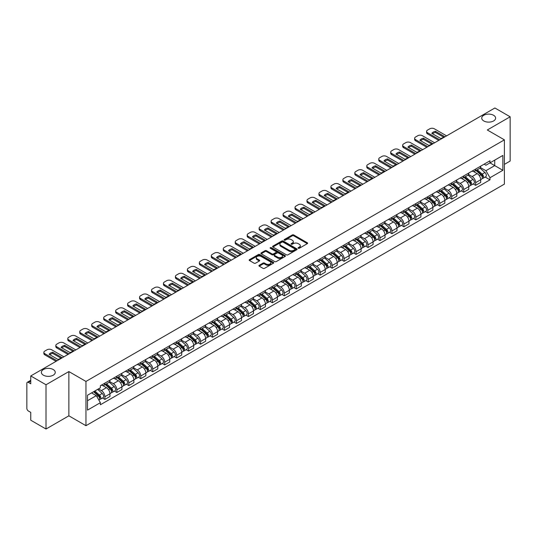 <?xml version="1.0" encoding="UTF-8"?>
<svg xmlns="http://www.w3.org/2000/svg" width="537" height="537" viewBox="0 0 537 537"><rect width="100%" height="100%" fill="white"/><g stroke="black" fill="none" stroke-linecap="round" stroke-linejoin="round"><path stroke-width="0.81" d="M298.27 248.262A0.745 0.43 0 0 0 299.324 248.262L307.318 243.644A1.067 0.618 0 0 0 307.627 243.214A1.067 0.618 0 0 0 307.318 242.778L293.773 234.958A1.067 0.618 0 0 0 292.269 234.958L284.268 239.576A0.745 0.43 0 0 0 285.322 240.18L286.362 239.583A3.403 1.967 0 0 1 291.175 239.583L292.303 240.234A3.403 1.967 0 0 1 293.303 241.623A3.403 1.967 0 0 1 292.303 243.019L291.269 243.617A0.745 0.43 0 0 0 292.323 244.221L293.356 243.623A3.403 1.967 0 0 1 298.176 243.623L299.304 244.275A3.403 1.967 0 0 1 300.297 245.664A3.403 1.967 0 0 1 299.304 247.054L298.27 247.651A0.745 0.43 0 0 0 298.27 248.262L298.27 247.651M53.223 369.53A6.941 4.007 0 0 0 45.658 368.657A6.941 4.007 0 0 0 41.376 372.363A6.941 4.007 0 0 0 43.41 375.195A6.941 4.007 0 0 0 50.975 376.061A6.941 4.007 0 0 0 55.257 372.363A6.941 4.007 0 0 0 53.223 369.53M493.59 115.287A6.941 4.007 0 0 0 486.025 114.415A6.941 4.007 0 0 0 481.743 118.12A6.941 4.007 0 0 0 483.777 120.953A6.941 4.007 0 0 0 491.342 121.818A6.941 4.007 0 0 0 495.624 118.12A6.941 4.007 0 0 0 493.59 115.287M259.23 265.285A1.067 0.618 0 0 0 258.921 265.714A1.067 0.618 0 0 0 259.23 266.151L263.029 268.346A1.067 0.618 0 0 0 264.533 268.346L273.414 263.217A1.067 0.618 0 0 0 273.729 262.788A1.067 0.618 0 0 0 273.414 262.351L259.868 254.531A1.067 0.618 0 0 0 258.364 254.531L249.483 259.66A1.067 0.618 0 0 0 249.175 260.089A1.067 0.618 0 0 0 249.483 260.526L254.075 263.177A1.067 0.618 0 0 0 255.578 263.177L259.384 260.982A1.067 0.618 0 0 0 259.693 260.546A1.067 0.618 0 0 0 259.384 260.109L257.102 258.8A2.846 1.645 0 0 1 256.27 257.639A2.846 1.645 0 0 1 258.029 256.115A2.846 1.645 0 0 1 261.13 256.471L270.051 261.62A2.846 1.645 0 0 1 270.883 262.788A2.846 1.645 0 0 1 269.124 264.305A2.846 1.645 0 0 1 266.023 263.949L264.533 263.09A1.067 0.618 0 0 0 263.029 263.09L259.23 265.285L259.23 266.151L263.029 263.976L263.029 263.09M85.96 381.438L68.864 371.564L46.014 384.754L30.757 375.947L494.892 107.984L510.15 116.791L487.301 129.981L504.397 139.848L85.96 381.438L85.96 425.7L504.397 184.117L504.397 139.848M286.436 254.833A1.067 0.618 0 0 0 287.939 254.833L296.82 249.705A1.067 0.618 0 0 0 297.129 249.275A1.067 0.618 0 0 0 296.82 248.839L283.274 241.019A1.067 0.618 0 0 0 281.771 241.019L272.89 246.147A1.067 0.618 0 0 0 272.574 246.577A1.067 0.618 0 0 0 272.89 247.013L286.436 254.833M270.588 248.423A0.745 0.43 0 0 1 271.346 248.53L271.346 247.644L285.12 255.592A1.067 0.618 0 0 1 285.429 256.028A1.067 0.618 0 0 1 285.12 256.464L276.24 261.593A1.067 0.618 0 0 1 274.736 261.593L261.19 253.766L261.19 252.9A1.067 0.618 0 0 0 260.875 253.336A1.067 0.618 0 0 0 261.19 253.766M261.19 252.9L264.989 250.705A1.067 0.618 0 0 1 266.493 250.705L271.984 253.88A1.067 0.618 0 0 0 273.494 253.88L276.011 252.424A1.067 0.618 0 0 0 276.327 251.987A1.067 0.618 0 0 0 276.011 251.551L270.292 248.248A0.745 0.43 0 0 1 271.346 247.644M46.014 384.754L46.014 429.016L30.757 420.209L30.757 412.376L28.38 411.006A2.168 1.255 -120 0 1 26.85 408.348L26.85 383.297A2.168 1.255 -120 0 1 27.3 382.304L30.757 380.303M504.397 164.376L510.15 161.053L510.15 116.791M46.014 429.016L68.864 415.826L85.96 425.7M30.757 375.947L30.757 383.78L28.38 382.411A2.168 1.255 -120 0 0 27.3 382.304M475.648 169.061A4.987 2.88 60 0 1 474.621 171.303L479.675 168.383A4.987 2.88 -120 0 0 480.709 166.141M468.472 174.438L472.124 176.545A4.987 2.88 60 0 1 475.648 182.654L480.709 179.734A4.987 2.88 -120 0 0 477.185 173.626L473.56 171.531M480.709 179.734L480.709 182.432L475.648 185.352L473.225 183.949M474.621 171.303A4.987 2.88 60 0 1 472.164 171.075M475.648 182.654L475.648 185.352M463.693 175.968A4.987 2.88 60 0 1 462.659 178.21L467.72 175.284A4.987 2.88 -120 0 0 468.747 173.048M461.263 190.857L463.693 192.259L468.747 189.339L468.747 186.634A4.987 2.88 -120 0 0 465.223 180.526L461.605 178.438M462.659 178.21A4.987 2.88 60 0 1 460.202 177.982M456.51 181.338L460.162 183.453A4.987 2.88 60 0 1 463.693 189.561L463.693 192.259M451.731 182.875A4.987 2.88 60 0 1 450.697 185.111L455.759 182.191A4.987 2.88 -120 0 0 456.792 179.955M449.308 197.764L451.731 199.16L456.792 196.24L456.792 193.542A4.987 2.88 -120 0 0 453.262 187.433L449.644 185.346M450.697 185.111A4.987 2.88 60 0 1 448.241 184.889M444.549 188.245L448.207 190.353A4.987 2.88 60 0 1 451.731 196.461L451.731 199.16M439.769 189.776A4.987 2.88 60 0 1 438.736 192.018L443.797 189.098A4.987 2.88 -120 0 0 444.831 186.856M437.346 204.664L439.769 206.067L444.831 203.147L444.831 200.449A4.987 2.88 -120 0 0 441.307 194.34L437.682 192.246M438.736 192.018A4.987 2.88 60 0 1 436.286 191.79M432.587 195.153L436.245 197.26A4.987 2.88 60 0 1 439.769 203.369L439.769 206.067M427.808 196.683A4.987 2.88 60 0 1 426.781 198.925L431.835 195.998A4.987 2.88 -120 0 0 432.869 193.763M425.385 211.571L427.814 212.974L432.869 210.054L432.869 207.349A4.987 2.88 -120 0 0 429.345 201.241L425.72 199.153M426.781 198.925A4.987 2.88 60 0 1 424.324 198.697M420.632 202.053L424.284 204.167A4.987 2.88 60 0 1 427.814 210.276L427.814 212.974M415.853 203.59A4.987 2.88 60 0 1 414.819 205.825L419.88 202.905A4.987 2.88 -120 0 0 420.914 200.67M413.423 218.478L415.853 219.875L420.914 216.955L420.914 214.256A4.987 2.88 -120 0 0 417.383 208.148L413.765 206.06M414.819 205.825A4.987 2.88 60 0 1 412.362 205.604M408.67 208.96L412.322 211.068A4.987 2.88 60 0 1 415.853 217.176L415.853 219.875M403.891 210.497A4.987 2.88 60 0 1 402.857 212.733L407.919 209.813A4.987 2.88 -120 0 0 408.952 207.571M401.468 225.379L403.891 226.782L408.952 223.862L408.952 221.163A4.987 2.88 -120 0 0 405.422 215.055L401.804 212.961M402.857 212.733A4.987 2.88 60 0 1 400.401 212.511M396.709 215.867L400.367 217.975A4.987 2.88 60 0 1 403.891 224.083L403.891 226.782M391.929 217.398A4.987 2.88 60 0 1 390.896 219.64L395.957 216.72A4.987 2.88 -120 0 0 396.991 214.478M389.506 232.286L391.929 233.689L396.991 230.769L396.991 228.064A4.987 2.88 -120 0 0 393.467 221.956L389.842 219.868M390.896 219.64A4.987 2.88 60 0 1 388.446 219.411M384.754 222.768L388.405 224.882A4.987 2.88 60 0 1 391.929 230.991L391.929 233.689M379.974 224.305A4.987 2.88 60 0 1 378.941 226.54L384.002 223.62A4.987 2.88 -120 0 0 385.029 221.385M377.545 239.193L379.974 240.589L385.029 237.669L385.029 234.971A4.987 2.88 -120 0 0 381.505 228.863L377.88 226.775M378.941 226.54A4.987 2.88 60 0 1 376.484 226.319M372.792 229.675L376.444 231.783A4.987 2.88 60 0 1 379.974 237.891L379.974 240.589M368.013 231.212A4.987 2.88 60 0 1 366.979 233.447L372.04 230.527A4.987 2.88 -120 0 0 373.074 228.285M365.583 246.094L368.013 247.497L373.074 244.577L373.074 241.878A4.987 2.88 -120 0 0 369.543 235.77L365.925 233.676M366.979 233.447A4.987 2.88 60 0 1 364.522 233.226M360.83 236.582L364.482 238.69A4.987 2.88 60 0 1 368.013 244.798L368.013 247.497M356.051 238.113A4.987 2.88 60 0 1 355.017 240.354L360.079 237.435A4.987 2.88 -120 0 0 361.112 235.193M353.628 253.001L356.051 254.404L361.112 251.484L361.112 248.779A4.987 2.88 -120 0 0 357.588 242.67L353.964 240.583M355.017 240.354A4.987 2.88 60 0 1 352.561 240.126M348.869 243.483L352.527 245.597A4.987 2.88 60 0 1 356.051 251.705L356.051 254.404M344.089 245.02A4.987 2.88 60 0 1 343.062 247.255L348.117 244.335A4.987 2.88 -120 0 0 349.151 242.1M341.666 259.908L344.089 261.304L349.151 258.384L349.151 255.686A4.987 2.88 -120 0 0 345.627 249.577L342.002 247.49M343.062 247.255A4.987 2.88 60 0 1 340.606 247.033M336.914 250.39L340.565 252.497A4.987 2.88 60 0 1 344.089 258.606L344.089 261.304M332.135 251.927A4.987 2.88 60 0 1 331.101 254.162L336.162 251.242A4.987 2.88 -120 0 0 337.189 249M329.705 266.808L332.135 268.211L337.196 265.291L337.196 262.593A4.987 2.88 -120 0 0 333.665 256.485L330.047 254.39M331.101 254.162A4.987 2.88 60 0 1 328.644 253.941M324.952 257.297L328.604 259.405A4.987 2.88 60 0 1 332.135 265.513L332.135 268.211M320.173 258.827A4.987 2.88 60 0 1 319.139 261.069L324.2 258.149A4.987 2.88 -120 0 0 325.234 255.907M317.75 273.716L320.173 275.119L325.234 272.199L325.234 269.493A4.987 2.88 -120 0 0 321.703 263.385L318.085 261.297M319.139 261.069A4.987 2.88 60 0 1 316.682 260.841M312.99 264.197L316.649 266.312A4.987 2.88 60 0 1 320.173 272.42L320.173 275.119M308.211 265.734A4.987 2.88 60 0 1 307.177 267.97L312.239 265.05A4.987 2.88 -120 0 0 313.272 262.815M305.788 280.623L308.211 282.019L313.272 279.099L313.272 276.401A4.987 2.88 -120 0 0 309.748 270.292L306.124 268.205M307.177 267.97A4.987 2.88 60 0 1 304.727 267.748M301.029 271.104L304.687 273.212A4.987 2.88 60 0 1 308.211 279.321L308.211 282.019M296.249 272.642A4.987 2.88 60 0 1 295.222 274.877L300.277 271.957A4.987 2.88 -120 0 0 301.311 269.715M293.826 287.53L296.256 288.926L301.311 286.006L301.311 283.308A4.987 2.88 -120 0 0 297.787 277.199L294.162 275.105M295.222 274.877A4.987 2.88 60 0 1 292.766 274.655M289.074 278.012L292.725 280.119A4.987 2.88 60 0 1 296.256 286.228L296.256 288.926M284.295 279.542A4.987 2.88 60 0 1 283.261 281.784L288.322 278.864A4.987 2.88 -120 0 0 289.356 276.622M281.865 294.43L284.295 295.833L289.356 292.913L289.356 290.208A4.987 2.88 -120 0 0 285.825 284.1L282.207 282.012M283.261 281.784A4.987 2.88 60 0 1 280.804 281.556M277.112 284.912L280.764 287.026A4.987 2.88 60 0 1 284.295 293.135L284.295 295.833M272.333 286.449A4.987 2.88 60 0 1 271.299 288.684L276.36 285.765A4.987 2.88 -120 0 0 277.394 283.529M269.91 301.338L272.333 302.74L277.394 299.814L277.394 297.115A4.987 2.88 -120 0 0 273.863 291.007L270.245 288.919M271.299 288.684A4.987 2.88 60 0 1 268.842 288.463M265.15 291.819L268.809 293.927A4.987 2.88 60 0 1 272.333 300.035L272.333 302.74M260.371 293.356A4.987 2.88 60 0 1 259.337 295.592L264.399 292.672A4.987 2.88 -120 0 0 265.432 290.43M257.948 308.245L260.371 309.641L265.432 306.721L265.432 304.023A4.987 2.88 -120 0 0 261.908 297.914L258.284 295.82M259.337 295.592A4.987 2.88 60 0 1 256.887 295.37M253.196 298.726L256.847 300.834A4.987 2.88 60 0 1 260.371 306.942L260.371 309.641M248.416 300.257A4.987 2.88 60 0 1 247.382 302.499L252.444 299.579A4.987 2.88 -120 0 0 253.471 297.337M245.986 315.145L248.416 316.548L253.471 313.628L253.471 310.923A4.987 2.88 -120 0 0 249.947 304.815L246.322 302.727M247.382 302.499A4.987 2.88 60 0 1 244.926 302.271M241.234 305.627L244.885 307.741A4.987 2.88 60 0 1 248.416 313.85L248.416 316.548M236.455 307.164A4.987 2.88 60 0 1 235.421 309.399L240.482 306.479A4.987 2.88 -120 0 0 241.516 304.244M234.025 322.052L236.455 323.455L241.516 320.529L241.516 317.83A4.987 2.88 -120 0 0 237.985 311.722L234.367 309.634M235.421 309.399A4.987 2.88 60 0 1 232.964 309.178M229.272 312.534L232.93 314.642A4.987 2.88 60 0 1 236.455 320.75L236.455 323.455M224.493 314.071A4.987 2.88 60 0 1 223.459 316.306L228.52 313.386A4.987 2.88 -120 0 0 229.554 311.145M222.07 328.959L224.493 330.356L229.554 327.436L229.554 324.737A4.987 2.88 -120 0 0 226.03 318.629L222.405 316.535M223.459 316.306A4.987 2.88 60 0 1 221.009 316.085M217.31 319.441L220.969 321.549A4.987 2.88 60 0 1 224.493 327.657L224.493 330.356M212.531 320.972A4.987 2.88 60 0 1 211.504 323.214L216.559 320.294A4.987 2.88 -120 0 0 217.592 318.052M210.108 335.86L212.531 337.263L217.592 334.343L217.592 331.638A4.987 2.88 -120 0 0 214.068 325.529L210.444 323.442M211.504 323.214A4.987 2.88 60 0 1 209.047 322.985M205.356 326.342L209.007 328.456A4.987 2.88 60 0 1 212.531 334.564L212.531 337.263M200.576 327.879A4.987 2.88 60 0 1 199.542 330.114L204.604 327.194A4.987 2.88 -120 0 0 205.631 324.959M198.146 342.767L200.576 344.17L205.637 341.243L205.637 338.545A4.987 2.88 -120 0 0 202.107 332.437L198.489 330.349M199.542 330.114A4.987 2.88 60 0 1 197.086 329.893M193.394 333.249L197.045 335.357A4.987 2.88 60 0 1 200.576 341.465L200.576 344.17M188.615 334.786A4.987 2.88 60 0 1 187.581 337.021L192.642 334.101A4.987 2.88 -120 0 0 193.676 331.859M186.191 349.674L188.615 351.07L193.676 348.151L193.676 345.452A4.987 2.88 -120 0 0 190.145 339.344L186.527 337.249M187.581 337.021A4.987 2.88 60 0 1 185.124 336.8M181.432 340.156L185.09 342.264A4.987 2.88 60 0 1 188.615 348.372L188.615 351.07M176.653 341.686A4.987 2.88 60 0 1 175.619 343.928L180.68 341.008A4.987 2.88 -120 0 0 181.714 338.766M174.23 356.575L176.653 357.978L181.714 355.058L181.714 352.353A4.987 2.88 -120 0 0 178.19 346.244L174.565 344.157M175.619 343.928A4.987 2.88 60 0 1 173.169 343.7M169.47 347.056L173.129 349.171A4.987 2.88 60 0 1 176.653 355.279L176.653 357.978M164.698 348.594A4.987 2.88 60 0 1 163.664 350.829L168.719 347.909A4.987 2.88 -120 0 0 169.752 345.674M162.268 363.482L164.698 364.885L169.752 361.958L169.752 359.26A4.987 2.88 -120 0 0 166.228 353.151L162.604 351.064M163.664 350.829A4.987 2.88 60 0 1 161.207 350.607M157.516 353.964L161.167 356.071A4.987 2.88 60 0 1 164.698 362.18L164.698 364.885M152.736 355.501A4.987 2.88 60 0 1 151.703 357.736L156.764 354.816A4.987 2.88 -120 0 0 157.797 352.574M150.306 370.389L152.736 371.785L157.797 368.865L157.797 366.167A4.987 2.88 -120 0 0 154.267 360.058L150.649 357.964M151.703 357.736A4.987 2.88 60 0 1 149.246 357.514M145.554 360.871L149.205 362.978A4.987 2.88 60 0 1 152.736 369.087L152.736 371.785M140.775 362.401A4.987 2.88 60 0 1 139.741 364.643L144.802 361.723A4.987 2.88 -120 0 0 145.836 359.481M138.351 377.289L140.775 378.692L145.836 375.772L145.836 373.067A4.987 2.88 -120 0 0 142.312 366.959L138.687 364.871M139.741 364.643A4.987 2.88 60 0 1 137.284 364.415M133.592 367.771L137.25 369.886A4.987 2.88 60 0 1 140.775 375.994L140.775 378.692M128.813 369.308A4.987 2.88 60 0 1 127.779 371.544L132.84 368.624A4.987 2.88 -120 0 0 133.874 366.388M126.39 384.197L128.813 385.6L133.874 382.673L133.874 379.974A4.987 2.88 -120 0 0 130.35 373.866L126.725 371.779M127.779 371.544A4.987 2.88 60 0 1 125.329 371.322M121.637 374.678L125.289 376.786A4.987 2.88 60 0 1 128.813 382.894L128.813 385.6M116.858 376.215A4.987 2.88 60 0 1 115.824 378.451L120.885 375.531A4.987 2.88 -120 0 0 121.912 373.289M114.428 391.104L116.858 392.5L121.912 389.58L121.912 386.882A4.987 2.88 -120 0 0 118.388 380.773L114.77 378.679M115.824 378.451A4.987 2.88 60 0 1 113.367 378.229M109.676 381.585L113.327 383.693A4.987 2.88 60 0 1 116.858 389.802L116.858 392.5M104.896 383.116A4.987 2.88 60 0 1 103.863 385.358L108.924 382.438A4.987 2.88 -120 0 0 109.957 380.196M102.466 398.004L104.896 399.407L109.957 396.487L109.957 393.782A4.987 2.88 -120 0 0 106.427 387.674L102.809 385.586M103.863 385.358A4.987 2.88 60 0 1 101.406 385.13M98.452 388.916L101.372 390.6A4.987 2.88 60 0 1 104.896 396.709L104.896 399.407M484.119 164.174L485.925 165.215L502.867 155.435L494.738 160.12L494.738 165.611L485.925 170.699L480.427 167.531M87.491 400.736L96.311 395.641L100.372 402.683L87.491 410.12L87.491 395.245L100.372 387.808L100.372 385.727L489.986 160.785L489.986 162.865L502.867 170.303L489.986 177.74L485.925 170.699M502.867 155.435L502.867 170.303M100.372 402.683L100.372 404.764L489.986 179.821L489.986 177.74M68.864 371.564L68.864 415.826M96.311 395.641L91.559 392.903M485.186 177.049L489.986 179.821M298.565 248.369L299.304 247.94A3.403 1.967 0 0 0 300.297 246.55L300.297 245.664M293.303 241.623L293.303 242.509A3.403 1.967 0 0 1 292.303 243.899L291.564 244.328M307.305 243.657L293.773 235.844A1.067 0.618 0 0 0 292.269 235.844L284.57 240.287M296.807 249.718L283.274 241.905A1.067 0.618 0 0 0 281.771 241.905L272.903 247.02L272.89 246.147M294.941 249.577A0.745 0.43 0 0 0 294.941 248.967L283.046 242.106A0.745 0.43 0 0 0 281.992 242.106L280.905 242.731A3.403 1.967 0 0 0 279.905 244.127A3.403 1.967 0 0 0 280.905 245.516L289.034 250.208A3.403 1.967 0 0 0 293.846 250.208L294.941 249.577L294.941 250.464A0.745 0.43 0 0 0 295.155 250.155L295.155 249.275M279.905 244.127L279.905 245.006A3.403 1.967 0 0 0 280.905 246.402L280.905 245.516M294.941 250.464L293.846 251.094A3.403 1.967 0 0 1 289.034 251.094L280.905 246.402M261.204 253.779L264.989 251.591L264.989 250.705M276.327 251.987L276.327 252.873A1.067 0.618 0 0 1 276.011 253.31L273.494 254.766A1.067 0.618 0 0 1 271.984 254.766L266.493 251.591A1.067 0.618 0 0 0 264.989 251.591M271.346 248.53L285.1 256.471M277.689 257.169A2.846 1.645 0 0 0 280.791 257.525A2.846 1.645 0 0 0 282.549 256.008A2.846 1.645 0 0 0 281.71 254.847L278.569 253.028A1.067 0.618 0 0 0 277.065 253.028L274.541 254.484A1.067 0.618 0 0 0 274.232 254.921A1.067 0.618 0 0 0 274.541 255.357L277.689 257.169L277.689 258.055A2.846 1.645 0 0 0 280.791 258.411A2.846 1.645 0 0 0 282.549 256.894L282.549 256.008M274.232 254.921L274.232 255.807A1.067 0.618 0 0 0 274.541 256.243L274.541 255.357M277.689 258.055L274.541 256.243M270.883 262.788L270.883 263.667A2.846 1.645 0 0 1 269.124 265.191A2.846 1.645 0 0 1 266.023 264.835L264.533 263.976A1.067 0.618 0 0 0 263.029 263.976M256.27 257.639L256.27 258.519A2.846 1.645 0 0 0 257.102 259.686L257.102 258.8M259.384 260.109L259.384 260.982L257.102 259.686M273.414 262.351L273.414 263.217L259.868 255.417A1.067 0.618 0 0 0 258.364 255.417L249.497 260.532M475.997 170.504L480.87 174.854A2.712 1.564 60 0 1 481.723 179.049L480.709 179.633M476.124 170.625L478.42 171.947M476.487 170.222L481.911 175.062A1.302 0.752 60 0 1 482.32 177.076A1.302 0.752 60 0 1 482.199 177.123M477.299 169.752L482.172 174.102A2.712 1.564 60 0 1 483.025 178.297A2.712 1.564 60 0 1 482.206 178.385M480.018 168.121L484.931 172.511A2.712 1.564 60 0 1 485.784 176.7L483.025 178.297M443.575 137.136L435.406 132.417A6.78 3.913 180 0 0 432.52 133.76M438.776 140.385L427.546 133.901A3.256 1.879 180 0 1 426.593 132.572L426.593 131.417A3.256 1.879 -0 0 0 427.546 132.746L427.546 133.901M435.406 131.27A6.78 3.913 180 0 0 431.802 133.351L440.682 138.472A6.78 3.913 180 0 0 444.287 136.398L435.406 131.27L435.406 132.417M446.596 135.868L434.366 128.806A3.256 1.879 -0 0 0 429.768 128.806L427.546 130.088A3.256 1.879 -0 0 0 426.593 131.417M439.769 139.808L427.546 132.746M464.035 177.411L468.908 181.761A2.712 1.564 60 0 1 469.761 185.95L468.747 186.534M464.163 177.525L466.458 178.855M464.525 177.129L469.949 181.969A1.302 0.752 60 0 1 470.358 183.976A1.302 0.752 60 0 1 470.237 184.023M465.337 176.66L470.211 181.009A2.712 1.564 60 0 1 471.063 185.198A2.712 1.564 60 0 1 470.244 185.285M468.056 175.028L472.976 179.412A2.712 1.564 60 0 1 473.822 183.607L471.063 185.198M452.073 184.319L456.953 188.668A2.712 1.564 60 0 1 457.799 192.857L456.792 193.441M452.208 184.433L454.497 185.755M452.57 184.03L457.994 188.87A1.302 0.752 60 0 1 458.397 190.883A1.302 0.752 60 0 1 458.283 190.93M453.382 183.567L458.256 187.916A2.712 1.564 60 0 1 459.101 192.105A2.712 1.564 60 0 1 458.283 192.192M456.094 181.936L461.014 186.319A2.712 1.564 60 0 1 461.867 190.514L459.101 192.105M431.614 144.037L423.445 139.325A6.78 3.913 180 0 0 420.558 140.667M426.814 147.286L415.584 140.801A3.256 1.879 180 0 1 414.631 139.472L414.631 138.324A3.256 1.879 -0 0 0 415.584 139.654L415.584 140.801M423.445 138.17A6.78 3.913 180 0 0 419.847 140.251L428.727 145.379A6.78 3.913 180 0 0 432.325 143.298L423.445 138.17L423.445 139.325M434.634 142.775L422.404 135.713A3.256 1.879 -0 0 0 417.806 135.713L415.584 136.995A3.256 1.879 -0 0 0 414.631 138.324M427.808 146.708L415.584 139.654M419.652 150.944L411.49 146.232A6.78 3.913 180 0 0 408.597 147.568M414.853 154.193L403.623 147.709A3.256 1.879 180 0 1 402.669 146.379L402.669 145.232A3.256 1.879 -0 0 0 403.623 146.554L403.623 147.709M411.49 145.077A6.78 3.913 180 0 0 407.885 147.158L416.766 152.286A6.78 3.913 180 0 0 420.37 150.206L411.49 145.077L411.49 146.232M422.673 149.675L410.449 142.62A3.256 1.879 -0 0 0 405.844 142.62L403.623 143.903A3.256 1.879 -0 0 0 402.669 145.232M415.853 153.616L403.623 146.554M440.118 191.219L444.992 195.569A2.712 1.564 60 0 1 445.844 199.764L444.831 200.348M440.246 191.34L442.542 192.662M440.608 190.937L446.032 195.777A1.302 0.752 60 0 1 446.442 197.791A1.302 0.752 60 0 1 446.321 197.838M441.421 190.467L446.294 194.817A2.712 1.564 60 0 1 447.146 199.012A2.712 1.564 60 0 1 446.328 199.099M444.139 188.836L449.053 193.226A2.712 1.564 60 0 1 449.905 197.415L447.146 199.012M428.157 198.126L433.03 202.476A2.712 1.564 60 0 1 433.883 206.664L432.869 207.248M428.284 198.24L430.58 199.569M428.647 197.844L434.071 202.684A1.302 0.752 60 0 1 434.48 204.691A1.302 0.752 60 0 1 434.359 204.738M429.459 197.374L434.332 201.724A2.712 1.564 60 0 1 435.185 205.913A2.712 1.564 60 0 1 434.366 206M432.178 195.743L437.091 200.126A2.712 1.564 60 0 1 437.944 204.322L435.185 205.913M416.195 205.033L421.068 209.383A2.712 1.564 60 0 1 421.921 213.572L420.907 214.156M416.329 205.147L418.618 206.47M416.692 204.745L422.109 209.584A1.302 0.752 60 0 1 422.518 211.598A1.302 0.752 60 0 1 422.404 211.645M417.497 204.282L422.371 208.631A2.712 1.564 60 0 1 423.223 212.82A2.712 1.564 60 0 1 422.404 212.907M420.216 202.65L425.136 207.034A2.712 1.564 60 0 1 425.982 211.229L423.223 212.82M407.697 157.851L399.528 153.132A6.78 3.913 180 0 0 396.635 154.475M402.898 161.1L391.661 154.616A3.256 1.879 180 0 1 390.708 153.287L390.708 152.132A3.256 1.879 -0 0 0 391.661 153.461L391.661 154.616M399.528 151.984A6.78 3.913 180 0 0 395.923 154.065L404.804 159.187A6.78 3.913 180 0 0 408.409 157.113L399.528 151.984L399.528 153.132M410.718 156.582L398.488 149.521A3.256 1.879 -0 0 0 393.889 149.521L391.661 150.803A3.256 1.879 -0 0 0 390.708 152.132M403.891 160.523L391.661 153.461M395.735 164.752L387.566 160.039A6.78 3.913 180 0 0 384.68 161.382M390.936 168L379.706 161.516A3.256 1.879 180 0 1 378.753 160.187L378.753 159.039A3.256 1.879 -0 0 0 379.706 160.368L379.706 161.516M387.566 158.885A6.78 3.913 180 0 0 383.962 160.966L392.842 166.094A6.78 3.913 180 0 0 396.447 164.013L387.566 158.885L387.566 160.039M398.756 163.49L386.526 156.428A3.256 1.879 -0 0 0 381.928 156.428L379.706 157.71A3.256 1.879 -0 0 0 378.753 159.039M391.929 167.423L379.706 160.368M383.774 171.659L375.611 166.947A6.78 3.913 180 0 0 372.718 168.282M378.974 174.908L367.744 168.423A3.256 1.879 180 0 1 366.791 167.094L366.791 165.946A3.256 1.879 -0 0 0 367.744 167.269L367.744 168.423M375.611 165.792A6.78 3.913 180 0 0 372.007 167.873L380.887 173.001A6.78 3.913 180 0 0 384.485 170.92L375.611 165.792L375.611 166.947M386.794 170.39L374.564 163.335A3.256 1.879 -0 0 0 369.966 163.335L367.744 164.617A3.256 1.879 -0 0 0 366.791 165.946M379.974 174.33L367.744 167.269M404.24 211.934L409.113 216.283A2.712 1.564 60 0 1 409.959 220.479L408.952 221.063M404.368 212.055L406.663 213.377M404.73 211.652L410.154 216.492A1.302 0.752 60 0 1 410.563 218.505A1.302 0.752 60 0 1 410.443 218.552M405.542 211.182L410.416 215.532A2.712 1.564 60 0 1 411.268 219.727A2.712 1.564 60 0 1 410.449 219.814M408.261 209.551L413.175 213.941A2.712 1.564 60 0 1 414.027 218.129L411.268 219.727M371.819 178.566L363.65 173.847A6.78 3.913 180 0 0 360.757 175.19M367.013 181.815L355.783 175.331A3.256 1.879 180 0 1 354.829 174.001L354.829 172.847A3.256 1.879 -0 0 0 355.783 174.176L355.783 175.331M363.65 172.699A6.78 3.913 180 0 0 360.045 174.78L368.926 179.902A6.78 3.913 180 0 0 372.53 177.828L363.65 172.699L363.65 173.847M374.833 177.297L362.609 170.236A3.256 1.879 -0 0 0 358.004 170.236L355.783 171.518A3.256 1.879 -0 0 0 354.829 172.847M368.013 181.238L355.783 174.176M392.279 218.841L397.152 223.191A2.712 1.564 60 0 1 398.004 227.379L396.991 227.963M392.406 218.955L394.702 220.284M392.769 218.559L398.192 223.399A1.302 0.752 60 0 1 398.602 225.406A1.302 0.752 60 0 1 398.481 225.453M393.581 218.089L398.454 222.439A2.712 1.564 60 0 1 399.306 226.627A2.712 1.564 60 0 1 398.488 226.715M396.299 216.458L401.213 220.841A2.712 1.564 60 0 1 402.065 225.037L399.306 226.627M359.857 185.466L351.688 180.754A6.78 3.913 180 0 0 348.802 182.097M355.058 188.715L343.821 182.231A3.256 1.879 180 0 1 342.875 180.902L342.875 179.754A3.256 1.879 -0 0 0 343.821 181.083L343.821 182.231M351.688 179.6A6.78 3.913 180 0 0 348.083 181.681L356.964 186.809A6.78 3.913 180 0 0 360.569 184.728L351.688 179.6L351.688 180.754M362.878 184.204L350.648 177.143A3.256 1.879 -0 0 0 346.05 177.143L343.821 178.425A3.256 1.879 -0 0 0 342.875 179.754M356.051 188.138L343.821 181.083M380.317 225.748L385.19 230.098A2.712 1.564 60 0 1 386.043 234.286L385.029 234.87M380.444 225.862L382.74 227.185M380.807 225.466L386.231 230.299A1.302 0.752 60 0 1 386.64 232.313A1.302 0.752 60 0 1 386.519 232.36M381.619 224.996L386.492 229.346A2.712 1.564 60 0 1 387.345 233.535A2.712 1.564 60 0 1 386.526 233.622M384.338 223.365L389.251 227.748A2.712 1.564 60 0 1 390.104 231.944L387.345 233.535M347.895 192.374L339.726 187.661A6.78 3.913 180 0 0 336.84 188.997M343.096 195.622L331.866 189.138A3.256 1.879 180 0 1 330.913 187.809L330.913 186.661A3.256 1.879 -0 0 0 331.866 187.984L331.866 189.138M339.726 186.507A6.78 3.913 180 0 0 336.128 188.588L345.002 193.716A6.78 3.913 180 0 0 348.607 191.635L339.726 186.507L339.726 187.661M350.916 191.105L338.686 184.05A3.256 1.879 -0 0 0 334.088 184.05L331.866 185.332A3.256 1.879 -0 0 0 330.913 186.661M344.089 195.045L331.866 187.984M368.355 232.649L373.228 236.998A2.712 1.564 60 0 1 374.081 241.194L373.074 241.778M368.489 232.769L370.778 234.092M368.852 232.367L374.276 237.206A1.302 0.752 60 0 1 374.678 239.22A1.302 0.752 60 0 1 374.564 239.267M369.664 231.897L374.537 236.246A2.712 1.564 60 0 1 375.383 240.442A2.712 1.564 60 0 1 374.564 240.529M372.376 230.266L377.296 234.656A2.712 1.564 60 0 1 378.149 238.844L375.383 240.442M335.934 199.281L327.771 194.562A6.78 3.913 180 0 0 324.878 195.904M331.134 202.53L319.904 196.045A3.256 1.879 180 0 1 318.951 194.716L318.951 193.562A3.256 1.879 -0 0 0 319.904 194.891L319.904 196.045M327.771 193.414A6.78 3.913 180 0 0 324.167 195.495L333.047 200.616A6.78 3.913 180 0 0 336.652 198.542L327.771 193.414L327.771 194.562M338.954 198.012L326.724 190.95A3.256 1.879 -0 0 0 322.126 190.95L319.904 192.233A3.256 1.879 -0 0 0 318.951 193.562M332.135 201.952L319.904 194.891M356.4 239.556L361.273 243.905A2.712 1.564 60 0 1 362.119 248.094L361.112 248.678M356.528 239.67L358.823 240.999M356.89 239.274L362.314 244.113A1.302 0.752 60 0 1 362.723 246.121A1.302 0.752 60 0 1 362.603 246.168M357.702 238.804L362.576 243.154A2.712 1.564 60 0 1 363.428 247.342A2.712 1.564 60 0 1 362.609 247.429M360.421 237.173L365.335 241.556A2.712 1.564 60 0 1 366.187 245.751L363.428 247.342M323.979 206.181L315.81 201.469A6.78 3.913 180 0 0 312.917 202.811M319.173 209.43L307.943 202.946A3.256 1.879 180 0 1 306.989 201.617L306.989 200.469A3.256 1.879 -0 0 0 307.943 201.798L307.943 202.946M315.81 200.314A6.78 3.913 180 0 0 312.205 202.395L321.086 207.524A6.78 3.913 180 0 0 324.69 205.443L315.81 200.314L315.81 201.469M326.993 204.919L314.769 197.858A3.256 1.879 -0 0 0 310.164 197.858L307.943 199.14A3.256 1.879 -0 0 0 306.989 200.469M320.173 208.853L307.943 201.798M344.439 246.463L349.312 250.813A2.712 1.564 60 0 1 350.164 255.001L349.151 255.585M344.566 246.577L346.862 247.899M344.929 246.181L350.352 251.014A1.302 0.752 60 0 1 350.762 253.028A1.302 0.752 60 0 1 350.641 253.075M345.741 245.711L350.614 250.061A2.712 1.564 60 0 1 351.466 254.249A2.712 1.564 60 0 1 350.648 254.337M348.459 244.08L353.373 248.463A2.712 1.564 60 0 1 354.225 252.659L351.466 254.249M312.017 213.088L303.848 208.376A6.78 3.913 180 0 0 300.962 209.712M307.218 216.337L295.988 209.853A3.256 1.879 180 0 1 295.035 208.524L295.035 207.376A3.256 1.879 -0 0 0 295.988 208.698L295.988 209.853M303.848 207.222A6.78 3.913 180 0 0 300.243 209.302L309.124 214.431A6.78 3.913 180 0 0 312.729 212.35L303.848 207.222L303.848 208.376M315.038 211.82L302.808 204.765A3.256 1.879 -0 0 0 298.21 204.765L295.988 206.047A3.256 1.879 -0 0 0 295.035 207.376M308.211 215.76L295.988 208.698M332.477 253.363L337.35 257.713A2.712 1.564 60 0 1 338.203 261.908L337.189 262.492M332.604 253.484L334.9 254.807M332.967 253.081L338.391 257.921A1.302 0.752 60 0 1 338.8 259.935A1.302 0.752 60 0 1 338.686 259.982M333.779 252.612L338.652 256.961A2.712 1.564 60 0 1 339.505 261.157A2.712 1.564 60 0 1 338.686 261.244M336.498 250.98L341.418 255.37A2.712 1.564 60 0 1 342.264 259.559L339.505 261.157M300.055 219.995L291.886 215.277A6.78 3.913 180 0 0 289 216.619M295.256 223.244L284.026 216.76A3.256 1.879 180 0 1 283.073 215.431L283.073 214.276A3.256 1.879 -0 0 0 284.026 215.606L284.026 216.76M291.886 214.129A6.78 3.913 180 0 0 288.288 216.21L297.169 221.331A6.78 3.913 180 0 0 300.767 219.257L291.886 214.129L291.886 215.277M303.076 218.727L290.846 211.665A3.256 1.879 -0 0 0 286.248 211.665L284.026 212.947A3.256 1.879 -0 0 0 283.073 214.276M296.249 222.667L284.026 215.606M320.515 260.27L325.395 264.62A2.712 1.564 60 0 1 326.241 268.809L325.234 269.393M320.649 260.385L322.938 261.714M321.012 259.989L326.436 264.828A1.302 0.752 60 0 1 326.838 266.835A1.302 0.752 60 0 1 326.724 266.882M321.824 259.519L326.697 263.868A2.712 1.564 60 0 1 327.543 268.057A2.712 1.564 60 0 1 326.724 268.144M324.536 257.888L329.456 262.278A2.712 1.564 60 0 1 330.309 266.466L327.543 268.057M288.094 226.896L279.931 222.184A6.78 3.913 180 0 0 277.038 223.526M283.294 230.145L272.064 223.66A3.256 1.879 180 0 1 271.111 222.331L271.111 221.184A3.256 1.879 -0 0 0 272.064 222.513L272.064 223.66M279.931 221.029A6.78 3.913 180 0 0 276.327 223.11L285.207 228.238A6.78 3.913 180 0 0 288.812 226.158L279.931 221.029L279.931 222.184M291.114 225.634L278.891 218.572A3.256 1.879 -0 0 0 274.286 218.572L272.064 219.855A3.256 1.879 -0 0 0 271.111 221.184M284.295 229.574L272.064 222.513M308.56 267.178L313.433 271.527A2.712 1.564 60 0 1 314.286 275.716L313.272 276.3M308.688 267.292L310.983 268.614M309.05 266.896L314.474 271.729A1.302 0.752 60 0 1 314.883 273.742A1.302 0.752 60 0 1 314.763 273.789M309.862 266.426L314.736 270.776A2.712 1.564 60 0 1 315.588 274.964A2.712 1.564 60 0 1 314.769 275.051M312.581 264.795L317.495 269.178A2.712 1.564 60 0 1 318.347 273.373L315.588 274.964M276.139 233.803L267.97 229.091A6.78 3.913 180 0 0 265.077 230.427M271.339 237.052L260.103 230.568A3.256 1.879 180 0 1 259.149 229.239L259.149 228.091A3.256 1.879 -0 0 0 260.103 229.413L260.103 230.568M267.97 227.936A6.78 3.913 180 0 0 264.365 230.017L273.246 235.146A6.78 3.913 180 0 0 276.85 233.065L267.97 227.936L267.97 229.091M279.159 232.534L266.929 225.48A3.256 1.879 -0 0 0 262.331 225.48L260.103 226.762A3.256 1.879 -0 0 0 259.149 228.091M272.333 236.475L260.103 229.413M296.599 274.078L301.472 278.428A2.712 1.564 60 0 1 302.324 282.623L301.311 283.207M296.726 274.199L299.022 275.521M297.089 273.796L302.512 278.636A1.302 0.752 60 0 1 302.922 280.65A1.302 0.752 60 0 1 302.801 280.697M297.901 273.326L302.774 277.676A2.712 1.564 60 0 1 303.627 281.871A2.712 1.564 60 0 1 302.808 281.959M300.619 271.695L305.533 276.085A2.712 1.564 60 0 1 306.385 280.274L303.627 281.871M264.177 240.71L256.008 235.991A6.78 3.913 180 0 0 253.122 237.334M259.378 243.959L248.148 237.475A3.256 1.879 180 0 1 247.195 236.146L247.195 234.991A3.256 1.879 -0 0 0 248.148 236.32L248.148 237.475M256.008 234.844A6.78 3.913 180 0 0 252.41 236.924L261.284 242.046A6.78 3.913 180 0 0 264.889 239.972L256.008 234.844L256.008 235.991M267.198 239.442L254.968 232.38A3.256 1.879 -0 0 0 250.37 232.38L248.148 233.662A3.256 1.879 -0 0 0 247.195 234.991M260.371 243.382L248.148 236.32M284.637 280.985L289.51 285.335A2.712 1.564 60 0 1 290.363 289.524L289.349 290.108M284.771 281.099L287.06 282.428M285.134 280.703L290.551 285.543A1.302 0.752 60 0 1 290.96 287.55A1.302 0.752 60 0 1 290.846 287.597M285.939 280.233L290.819 284.583A2.712 1.564 60 0 1 291.665 288.772A2.712 1.564 60 0 1 290.846 288.859M288.658 278.602L293.578 282.992A2.712 1.564 60 0 1 294.424 287.181L291.665 288.772M252.215 247.611L244.053 242.899A6.78 3.913 180 0 0 241.16 244.241M247.416 250.86L236.186 244.375A3.256 1.879 180 0 1 235.233 243.046L235.233 241.898A3.256 1.879 -0 0 0 236.186 243.227L236.186 244.375M244.053 241.744A6.78 3.913 180 0 0 240.448 243.825L249.329 248.953A6.78 3.913 180 0 0 252.927 246.872L244.053 241.744L244.053 242.899M255.236 246.349L243.006 239.287A3.256 1.879 -0 0 0 238.408 239.287L236.186 240.569A3.256 1.879 -0 0 0 235.233 241.898M248.416 250.289L236.186 243.227M272.682 287.892L277.555 292.242A2.712 1.564 60 0 1 278.401 296.431L277.394 297.015M272.809 288.007L275.105 289.329M273.172 287.61L278.596 292.443A1.302 0.752 60 0 1 279.005 294.457A1.302 0.752 60 0 1 278.884 294.504M273.984 287.141L278.857 291.49A2.712 1.564 60 0 1 279.71 295.679A2.712 1.564 60 0 1 278.891 295.766M276.703 285.509L281.616 289.893A2.712 1.564 60 0 1 282.469 294.088L279.71 295.679M240.261 254.518L232.091 249.806A6.78 3.913 180 0 0 229.198 251.141M235.454 257.767L224.224 251.282A3.256 1.879 180 0 1 223.271 249.953L223.271 248.806A3.256 1.879 -0 0 0 224.224 250.128L224.224 251.282M232.091 248.651A6.78 3.913 180 0 0 228.487 250.732L237.367 255.86A6.78 3.913 180 0 0 240.972 253.779L232.091 248.651L232.091 249.806M243.274 253.249L231.051 246.194A3.256 1.879 -0 0 0 226.446 246.194L224.224 247.476A3.256 1.879 -0 0 0 223.271 248.806M236.455 257.189L224.224 250.128M260.72 294.793L265.593 299.143A2.712 1.564 60 0 1 266.446 303.338L265.432 303.922M260.848 294.914L263.143 296.236M261.21 294.511L266.634 299.351A1.302 0.752 60 0 1 267.043 301.364A1.302 0.752 60 0 1 266.923 301.411M262.022 294.041L266.896 298.391A2.712 1.564 60 0 1 267.748 302.586A2.712 1.564 60 0 1 266.929 302.673M264.741 292.41L269.655 296.8A2.712 1.564 60 0 1 270.507 300.988L267.748 302.586M228.299 261.425L220.13 256.706A6.78 3.913 180 0 0 217.243 258.049M223.499 264.674L212.263 258.19A3.256 1.879 180 0 1 211.316 256.861L211.316 255.706A3.256 1.879 -0 0 0 212.263 257.035L212.263 258.19M220.13 255.558A6.78 3.913 180 0 0 216.525 257.639L225.406 262.761A6.78 3.913 180 0 0 229.01 260.687L220.13 255.558L220.13 256.706M231.319 260.156L219.089 253.095A3.256 1.879 -0 0 0 214.491 253.095L212.263 254.377A3.256 1.879 -0 0 0 211.316 255.706M224.493 264.097L212.263 257.035M248.759 301.7L253.632 306.05A2.712 1.564 60 0 1 254.484 310.238L253.471 310.822M248.886 301.814L251.182 303.143M249.249 301.418L254.672 306.258A1.302 0.752 60 0 1 255.082 308.265A1.302 0.752 60 0 1 254.961 308.312M250.061 300.948L254.934 305.298A2.712 1.564 60 0 1 255.787 309.487A2.712 1.564 60 0 1 254.968 309.574M252.779 299.317L257.693 303.707A2.712 1.564 60 0 1 258.545 307.896L255.787 309.487M216.337 268.325L208.168 263.613A6.78 3.913 180 0 0 205.282 264.956M211.538 271.574L200.308 265.09A3.256 1.879 180 0 1 199.355 263.761L199.355 262.613A3.256 1.879 -0 0 0 200.308 263.942L200.308 265.09M208.168 262.459A6.78 3.913 180 0 0 204.57 264.54L213.451 269.668A6.78 3.913 180 0 0 217.049 267.587L208.168 262.459L208.168 263.613M219.358 267.064L207.128 260.002A3.256 1.879 -0 0 0 202.53 260.002L200.308 261.284A3.256 1.879 -0 0 0 199.355 262.613M212.531 271.004L200.308 263.942M236.797 308.607L241.67 312.957A2.712 1.564 60 0 1 242.523 317.145L241.516 317.729M236.931 308.721L239.22 310.044M237.294 308.325L242.717 313.158A1.302 0.752 60 0 1 243.12 315.172A1.302 0.752 60 0 1 243.006 315.219M238.106 307.855L242.979 312.205A2.712 1.564 60 0 1 243.825 316.394A2.712 1.564 60 0 1 243.006 316.481M240.818 306.224L245.738 310.608A2.712 1.564 60 0 1 246.59 314.803L243.825 316.394M204.375 275.233L196.213 270.52A6.78 3.913 180 0 0 193.32 271.856M199.576 278.481L188.346 271.997A3.256 1.879 180 0 1 187.393 270.668L187.393 269.52A3.256 1.879 -0 0 0 188.346 270.843L188.346 271.997M196.213 269.366A6.78 3.913 180 0 0 192.608 271.447L201.489 276.575A6.78 3.913 180 0 0 205.094 274.494L196.213 269.366L196.213 270.52M207.396 273.964L195.173 266.909A3.256 1.879 -0 0 0 190.568 266.909L188.346 268.191A3.256 1.879 -0 0 0 187.393 269.52M200.576 277.904L188.346 270.843M224.842 315.508L229.715 319.857A2.712 1.564 60 0 1 230.561 324.053L229.554 324.637M224.969 315.628L227.265 316.951M225.332 315.226L230.756 320.065A1.302 0.752 60 0 1 231.165 322.079A1.302 0.752 60 0 1 231.044 322.126M226.144 314.756L231.017 319.106A2.712 1.564 60 0 1 231.87 323.301A2.712 1.564 60 0 1 231.051 323.388M228.863 313.125L233.776 317.515A2.712 1.564 60 0 1 234.629 321.703L231.87 323.301M192.421 282.14L184.251 277.421A6.78 3.913 180 0 0 181.358 278.763M187.614 285.389L176.384 278.904A3.256 1.879 180 0 1 175.431 277.575L175.431 276.421A3.256 1.879 -0 0 0 176.384 277.75L176.384 278.904M184.251 276.273A6.78 3.913 180 0 0 180.647 278.354L189.527 283.476A6.78 3.913 180 0 0 193.132 281.401L184.251 276.273L184.251 277.421M195.434 280.871L183.211 273.81A3.256 1.879 -0 0 0 178.613 273.81L176.384 275.092A3.256 1.879 -0 0 0 175.431 276.421M188.615 284.811L176.384 277.75M212.88 322.415L217.754 326.764A2.712 1.564 60 0 1 218.606 330.953L217.592 331.537M213.008 322.529L215.303 323.858M213.37 322.133L218.794 326.973A1.302 0.752 60 0 1 219.203 328.98A1.302 0.752 60 0 1 219.083 329.027M214.182 321.663L219.056 326.013A2.712 1.564 60 0 1 219.908 330.201A2.712 1.564 60 0 1 219.089 330.289M216.901 320.032L221.815 324.422A2.712 1.564 60 0 1 222.667 328.61L219.908 330.201M180.459 289.04L172.29 284.328A6.78 3.913 180 0 0 169.403 285.671M175.659 292.289L164.429 285.805A3.256 1.879 180 0 1 163.476 284.476L163.476 283.328A3.256 1.879 -0 0 0 164.429 284.657L164.429 285.805M172.29 283.174A6.78 3.913 180 0 0 168.685 285.254L177.566 290.383A6.78 3.913 180 0 0 181.17 288.302L172.29 283.174L172.29 284.328M183.479 287.778L171.249 280.717A3.256 1.879 -0 0 0 166.651 280.717L164.429 281.999A3.256 1.879 -0 0 0 163.476 283.328M176.653 291.719L164.429 284.657M200.919 329.322L205.792 333.672A2.712 1.564 60 0 1 206.644 337.86L205.631 338.444M201.046 329.436L203.342 330.758M201.409 329.04L206.832 333.873A1.302 0.752 60 0 1 207.242 335.887A1.302 0.752 60 0 1 207.128 335.934M202.221 328.57L207.094 332.92A2.712 1.564 60 0 1 207.947 337.108A2.712 1.564 60 0 1 207.128 337.196M204.939 326.939L209.86 331.322A2.712 1.564 60 0 1 210.705 335.518L207.947 337.108M168.497 295.947L160.335 291.235A6.78 3.913 180 0 0 157.442 292.571M163.698 299.196L152.468 292.712A3.256 1.879 180 0 1 151.515 291.383L151.515 290.235A3.256 1.879 -0 0 0 152.468 291.557L152.468 292.712M160.335 290.081A6.78 3.913 180 0 0 156.73 292.162L165.611 297.29A6.78 3.913 180 0 0 169.209 295.209L160.335 290.081L160.335 291.235M171.518 294.679L159.288 287.624A3.256 1.879 -0 0 0 154.69 287.624L152.468 288.906A3.256 1.879 -0 0 0 151.515 290.235M164.698 298.619L152.468 291.557M188.964 336.229L193.837 340.572A2.712 1.564 60 0 1 194.683 344.767L193.676 345.351M189.091 336.343L191.38 337.666M189.454 335.94L194.877 340.78A1.302 0.752 60 0 1 195.28 342.794A1.302 0.752 60 0 1 195.166 342.841M190.266 335.471L195.139 339.82A2.712 1.564 60 0 1 195.985 344.016A2.712 1.564 60 0 1 195.173 344.103M192.978 333.839L197.898 338.229A2.712 1.564 60 0 1 198.75 342.418L195.985 344.016M156.535 302.855L148.373 298.136A6.78 3.913 180 0 0 145.48 299.478M151.736 306.103L140.506 299.619A3.256 1.879 180 0 1 139.553 298.29L139.553 297.136A3.256 1.879 -0 0 0 140.506 298.465L140.506 299.619M148.373 296.988A6.78 3.913 180 0 0 144.768 299.069L153.649 304.197A6.78 3.913 180 0 0 157.254 302.116L148.373 296.988L148.373 298.136M159.556 301.586L147.333 294.524A3.256 1.879 -0 0 0 142.728 294.524L140.506 295.813A3.256 1.879 -0 0 0 139.553 297.136M152.736 305.526L140.506 298.465M177.002 343.13L181.875 347.479A2.712 1.564 60 0 1 182.728 351.668L181.714 352.252M177.129 343.244L179.425 344.573M177.492 342.848L182.916 347.687A1.302 0.752 60 0 1 183.325 349.694A1.302 0.752 60 0 1 183.204 349.748M178.304 342.378L183.177 346.727A2.712 1.564 60 0 1 184.03 350.916A2.712 1.564 60 0 1 183.211 351.003M181.023 340.747L185.936 345.137A2.712 1.564 60 0 1 186.789 349.325L184.03 350.916M144.581 309.755L136.411 305.043A6.78 3.913 180 0 0 133.518 306.385M139.781 313.004L128.544 306.52A3.256 1.879 180 0 1 127.591 305.191L127.591 304.043A3.256 1.879 -0 0 0 128.544 305.372L128.544 306.52M136.411 303.888A6.78 3.913 180 0 0 132.807 305.969L141.687 311.098A6.78 3.913 180 0 0 145.292 309.017L136.411 303.888L136.411 305.043M147.601 308.493L135.371 301.432A3.256 1.879 -0 0 0 130.773 301.432L128.544 302.714A3.256 1.879 -0 0 0 127.591 304.043M140.775 312.433L128.544 305.372M165.04 350.037L169.914 354.386A2.712 1.564 60 0 1 170.766 358.575L169.752 359.159M165.168 350.151L167.463 351.473M165.53 349.755L170.954 354.588A1.302 0.752 60 0 1 171.363 356.602A1.302 0.752 60 0 1 171.243 356.649M166.342 349.285L171.216 353.635A2.712 1.564 60 0 1 172.068 357.823A2.712 1.564 60 0 1 171.249 357.911M169.061 347.654L173.975 352.037A2.712 1.564 60 0 1 174.827 356.232L172.068 357.823M132.619 316.662L124.45 311.95A6.78 3.913 180 0 0 121.563 313.286M127.819 319.911L116.589 313.427A3.256 1.879 180 0 1 115.636 312.098L115.636 310.95A3.256 1.879 -0 0 0 116.589 312.272L116.589 313.427M124.45 310.795A6.78 3.913 180 0 0 120.852 312.876L129.726 318.005A6.78 3.913 180 0 0 133.33 315.924L124.45 310.795L124.45 311.95M135.639 315.394L123.409 308.339A3.256 1.879 -0 0 0 118.811 308.339L116.589 309.621A3.256 1.879 -0 0 0 115.636 310.95M128.813 319.334L116.589 312.272M153.079 356.944L157.952 361.287A2.712 1.564 60 0 1 158.804 365.482L157.791 366.066M153.213 357.058L155.502 358.38M153.575 356.655L158.992 361.495A1.302 0.752 60 0 1 159.402 363.509A1.302 0.752 60 0 1 159.288 363.556M154.381 356.185L159.261 360.535A2.712 1.564 60 0 1 160.107 364.73A2.712 1.564 60 0 1 159.288 364.818M157.099 354.554L162.02 358.944A2.712 1.564 60 0 1 162.865 363.133L160.107 364.73M120.657 323.569L112.495 318.85A6.78 3.913 180 0 0 109.602 320.193M115.858 326.818L104.628 320.334A3.256 1.879 180 0 1 103.675 319.005L103.675 317.85A3.256 1.879 -0 0 0 104.628 319.179L104.628 320.334M112.495 317.703A6.78 3.913 180 0 0 108.89 319.784L117.771 324.912A6.78 3.913 180 0 0 121.375 322.831L112.495 317.703L112.495 318.85M123.678 322.301L111.448 315.239A3.256 1.879 -0 0 0 106.85 315.239L104.628 316.528A3.256 1.879 -0 0 0 103.675 317.85M116.858 326.241L104.628 319.179M141.124 363.844L145.997 368.194A2.712 1.564 60 0 1 146.843 372.383L145.836 372.967M141.251 363.958L143.547 365.288M141.614 363.562L147.037 368.402A1.302 0.752 60 0 1 147.447 370.416A1.302 0.752 60 0 1 147.326 370.463M142.426 363.093L147.299 367.442A2.712 1.564 60 0 1 148.152 371.631A2.712 1.564 60 0 1 147.333 371.718M145.144 361.461L150.058 365.851A2.712 1.564 60 0 1 150.91 370.04L148.152 371.631M108.702 330.47L100.533 325.758A6.78 3.913 180 0 0 97.64 327.1M103.896 333.719L92.666 327.234A3.256 1.879 180 0 1 91.713 325.905L91.713 324.757A3.256 1.879 -0 0 0 92.666 326.087L92.666 327.234M100.533 324.603A6.78 3.913 180 0 0 96.928 326.684L105.809 331.812A6.78 3.913 180 0 0 109.414 329.731L100.533 324.603L100.533 325.758M111.716 329.208L99.493 322.146A3.256 1.879 -0 0 0 94.888 322.146L92.666 323.428A3.256 1.879 -0 0 0 91.713 324.757M104.896 333.148L92.666 326.087M129.162 370.752L134.035 375.101A2.712 1.564 60 0 1 134.888 379.29L133.874 379.874M129.289 370.866L131.585 372.188M129.652 370.47L135.076 375.303A1.302 0.752 60 0 1 135.485 377.316A1.302 0.752 60 0 1 135.364 377.363M130.464 370L135.337 374.349A2.712 1.564 60 0 1 136.19 378.538A2.712 1.564 60 0 1 135.371 378.625M133.183 368.369L138.096 372.752A2.712 1.564 60 0 1 138.949 376.947L136.19 378.538M96.741 337.377L88.571 332.665A6.78 3.913 180 0 0 85.685 334.001M91.941 340.626L80.704 334.142A3.256 1.879 180 0 1 79.758 332.812L79.758 331.665A3.256 1.879 -0 0 0 80.704 332.987L80.704 334.142M88.571 331.51A6.78 3.913 180 0 0 84.967 333.591L93.847 338.719A6.78 3.913 180 0 0 97.452 336.639L88.571 331.51L88.571 332.665M99.761 336.108L87.531 329.053A3.256 1.879 -0 0 0 82.933 329.053L80.704 330.336A3.256 1.879 -0 0 0 79.758 331.665M92.935 340.049L80.704 332.987M117.2 377.659L122.074 382.002A2.712 1.564 60 0 1 122.926 386.197L121.912 386.781M117.328 377.773L119.623 379.095M117.69 377.37L123.114 382.21A1.302 0.752 60 0 1 123.523 384.224A1.302 0.752 60 0 1 123.403 384.27M118.502 376.9L123.376 381.25A2.712 1.564 60 0 1 124.228 385.445A2.712 1.564 60 0 1 123.409 385.532M121.221 375.269L126.141 379.659A2.712 1.564 60 0 1 126.987 383.848L124.228 385.445M84.779 344.284L76.61 339.565A6.78 3.913 180 0 0 73.723 340.908M79.979 347.533L68.749 341.049A3.256 1.879 180 0 1 67.796 339.72L67.796 338.565A3.256 1.879 -0 0 0 68.749 339.894L68.749 341.049M76.61 338.417A6.78 3.913 180 0 0 73.012 340.498L81.892 345.627A6.78 3.913 180 0 0 85.49 343.546L76.61 338.417L76.61 339.565M87.8 343.015L75.569 335.954A3.256 1.879 -0 0 0 70.971 335.954L68.749 337.243A3.256 1.879 -0 0 0 67.796 338.565M80.973 346.956L68.749 339.894M105.239 384.559L110.112 388.909A2.712 1.564 60 0 1 110.964 393.097L109.957 393.681M105.373 384.673L107.662 386.002M105.735 384.277L111.159 389.117A1.302 0.752 60 0 1 111.562 391.131A1.302 0.752 60 0 1 111.448 391.178M106.548 383.807L111.421 388.157A2.712 1.564 60 0 1 112.267 392.346A2.712 1.564 60 0 1 111.448 392.433M109.259 382.176L114.18 386.566A2.712 1.564 60 0 1 115.032 390.755L112.267 392.346M72.817 351.185L64.655 346.472A6.78 3.913 180 0 0 61.762 347.815M68.018 354.433L56.788 347.949A3.256 1.879 180 0 1 55.835 346.62L55.835 345.472A3.256 1.879 -0 0 0 56.788 346.801L56.788 347.949M64.655 345.325A6.78 3.913 180 0 0 61.05 347.399L69.931 352.527A6.78 3.913 180 0 0 73.535 350.446L64.655 345.325L64.655 346.472M75.838 349.923L63.614 342.861A3.256 1.879 -0 0 0 59.01 342.861L56.788 344.143A3.256 1.879 -0 0 0 55.835 345.472M69.018 353.863L56.788 346.801M93.579 391.728L98.157 395.816A2.712 1.564 60 0 1 99.003 400.005L98.875 400.085M93.626 391.708L95.707 392.903M94.069 391.446L99.197 396.017A1.302 0.752 60 0 1 99.607 398.031A1.302 0.752 60 0 1 99.486 398.078M94.881 390.976L99.459 395.064A2.712 1.564 60 0 1 100.312 399.253A2.712 1.564 60 0 1 99.493 399.34M97.64 389.385L102.218 393.467A2.712 1.564 60 0 1 103.07 397.662L100.312 399.253M60.862 358.092L52.693 353.38A6.78 3.913 180 0 0 49.8 354.715M56.056 361.341L44.826 354.856A3.256 1.879 180 0 1 43.873 353.527L43.873 352.379A3.256 1.879 -0 0 0 44.826 353.708L44.826 354.856M52.693 352.225A6.78 3.913 180 0 0 49.089 354.306L57.969 359.434A6.78 3.913 180 0 0 61.574 357.353L52.693 352.225L52.693 353.38M63.876 356.823L51.653 349.768A3.256 1.879 -0 0 0 47.055 349.768L44.826 351.05A3.256 1.879 -0 0 0 43.873 352.379M57.056 360.763L44.826 353.708M116.858 389.802L121.912 386.882M128.813 382.894L133.874 379.974M140.775 375.994L145.836 373.067M152.736 369.087L157.797 366.167M164.698 362.18L169.752 359.26M176.653 355.279L181.714 352.353M188.615 348.372L193.676 345.452M200.576 341.465L205.637 338.545M212.531 334.564L217.592 331.638M224.493 327.657L229.554 324.737M236.455 320.75L241.516 317.83M248.416 313.85L253.471 310.923M260.371 306.942L265.432 304.023M272.333 300.035L277.394 297.115M284.295 293.135L289.356 290.208M296.256 286.228L301.311 283.308M308.211 279.321L313.272 276.401M320.173 272.42L325.234 269.493M332.135 265.513L337.196 262.593M344.089 258.606L349.151 255.686M356.051 251.705L361.112 248.779M368.013 244.798L373.074 241.878M379.974 237.891L385.029 234.971M391.929 230.991L396.991 228.064M403.891 224.083L408.952 221.163M415.853 217.176L420.914 214.256M427.814 210.276L432.869 207.349M439.769 203.369L444.831 200.449M451.731 196.461L456.792 193.542M463.693 189.561L468.747 186.634M104.896 396.709L109.957 393.782M101.372 390.6L106.427 387.674M113.327 383.693L118.388 380.773M125.289 376.786L130.35 373.866M137.25 369.886L142.312 366.959M149.205 362.978L154.267 360.058M161.167 356.071L166.228 353.151M173.129 349.171L178.19 346.244M185.09 342.264L190.145 339.344M197.045 335.357L202.107 332.437M209.007 328.456L214.068 325.529M220.969 321.549L226.03 318.629M232.93 314.642L237.985 311.722M244.885 307.741L249.947 304.815M256.847 300.834L261.908 297.914M268.809 293.927L273.863 291.007M280.764 287.026L285.825 284.1M292.725 280.119L297.787 277.199M304.687 273.212L309.748 270.292M316.649 266.312L321.703 263.385M328.604 259.405L333.665 256.485M340.565 252.497L345.627 249.577M352.527 245.597L357.588 242.67M364.482 238.69L369.543 235.77M376.444 231.783L381.505 228.863M388.405 224.882L393.467 221.956M400.367 217.975L405.422 215.055M412.322 211.068L417.383 208.148M424.284 204.167L429.345 201.241M436.245 197.26L441.307 194.34M448.207 190.353L453.262 187.433M460.162 183.453L465.223 180.526M472.124 176.545L477.185 173.626M30.757 381.035L28.38 382.411M299.304 247.94L299.304 247.054M291.269 244.221L291.269 243.617M292.303 243.899L292.303 243.019M284.268 240.18L284.268 239.576M292.269 235.844L292.269 234.958M293.773 235.844L293.773 234.958M307.318 243.644L307.318 242.778M281.771 241.905L281.771 241.019M283.274 241.905L283.274 241.019M296.82 249.705L296.82 248.839M289.034 251.094L289.034 250.208M293.846 251.094L293.846 250.208M266.493 251.591L266.493 250.705M271.984 254.766L271.984 253.88M273.494 254.766L273.494 253.88M276.011 253.31L276.011 252.424M285.12 256.464L285.12 255.592M264.533 263.976L264.533 263.09M266.023 264.835L266.023 263.949M249.483 260.526L249.483 259.66M258.364 255.417L258.364 254.531M259.868 255.417L259.868 254.531M480.87 174.854L479.353 175.733M482.588 176.478L482.098 176.76M484.931 172.511L482.172 174.102M468.908 181.761L467.391 182.64M470.627 183.386L470.144 183.667M472.976 179.412L470.211 181.009M456.953 188.668L455.43 189.541M458.672 190.286L458.182 190.568M461.014 186.319L458.256 187.916M444.992 195.569L443.468 196.448M446.71 197.193L446.22 197.475M449.053 193.226L446.294 194.817M433.03 202.476L431.513 203.355M434.748 204.1L434.258 204.382M437.091 200.126L434.332 201.724M421.068 209.383L419.551 210.256M422.787 211.001L422.304 211.283M425.136 207.034L422.371 208.631M409.113 216.283L407.59 217.163M410.832 217.908L410.342 218.19M413.175 213.941L410.416 215.532M397.152 223.191L395.628 224.07M398.87 224.815L398.38 225.097M401.213 220.841L398.454 222.439M385.19 230.098L383.673 230.97M386.909 231.715L386.418 231.997M389.251 227.748L386.492 229.346M373.228 236.998L371.711 237.878M374.954 238.623L374.464 238.905M377.296 234.656L374.537 236.246M361.273 243.905L359.75 244.785M362.992 245.53L362.502 245.812M365.335 241.556L362.576 243.154M349.312 250.813L347.795 251.685M351.03 252.43L350.54 252.712M353.373 248.463L350.614 250.061M337.35 257.713L335.833 258.592M339.069 259.337L338.585 259.619M341.418 255.37L338.652 256.961M325.395 264.62L323.871 265.5M327.114 266.245L326.624 266.527M329.456 262.278L326.697 263.868M313.433 271.527L311.91 272.4M315.152 273.145L314.662 273.427M317.495 269.178L314.736 270.776M301.472 278.428L299.955 279.307M303.19 280.052L302.7 280.334M305.533 276.085L302.774 277.676M289.51 285.335L287.993 286.214M291.229 286.959L290.745 287.241M293.578 282.992L290.819 284.583M277.555 292.242L276.031 293.115M279.274 293.86L278.784 294.142M281.616 289.893L278.857 291.49M265.593 299.143L264.076 300.022M267.312 300.767L266.822 301.049M269.655 296.8L266.896 298.391M253.632 306.05L252.115 306.929M255.35 307.674L254.86 307.956M257.693 303.707L254.934 305.298M241.67 312.957L240.153 313.83M243.395 314.575L242.905 314.857M245.738 310.608L242.979 312.205M229.715 319.857L228.191 320.737M231.434 321.482L230.944 321.764M233.776 317.515L231.017 319.106M217.754 326.764L216.236 327.644M219.472 328.389L218.982 328.671M221.815 324.422L219.056 326.013M205.792 333.672L204.275 334.544M207.51 335.289L207.027 335.571M209.86 331.322L207.094 332.92M193.837 340.572L192.313 341.451M195.555 342.197L195.065 342.478M197.898 338.229L195.139 339.82M181.875 347.479L180.351 348.359M183.594 349.104L183.104 349.386M185.936 345.137L183.177 346.727M169.914 354.386L168.396 355.259M171.632 356.004L171.142 356.286M173.975 352.037L171.216 353.635M157.952 361.287L156.435 362.166M159.67 362.911L159.187 363.193M162.02 358.944L159.261 360.535M145.997 368.194L144.473 369.073M147.715 369.818L147.225 370.1M150.058 365.851L147.299 367.442M134.035 375.101L132.518 375.974M135.754 376.719L135.264 377.001M138.096 372.752L135.337 374.349M122.074 382.002L120.556 382.881M123.792 383.626L123.302 383.908M126.141 379.659L123.376 381.25M110.112 388.909L108.595 389.788M111.837 390.533L111.347 390.815M114.18 386.566L111.421 388.157M98.157 395.816L96.841 396.568M99.875 397.434L99.385 397.716M102.218 393.467L99.459 395.064"/></g></svg>
